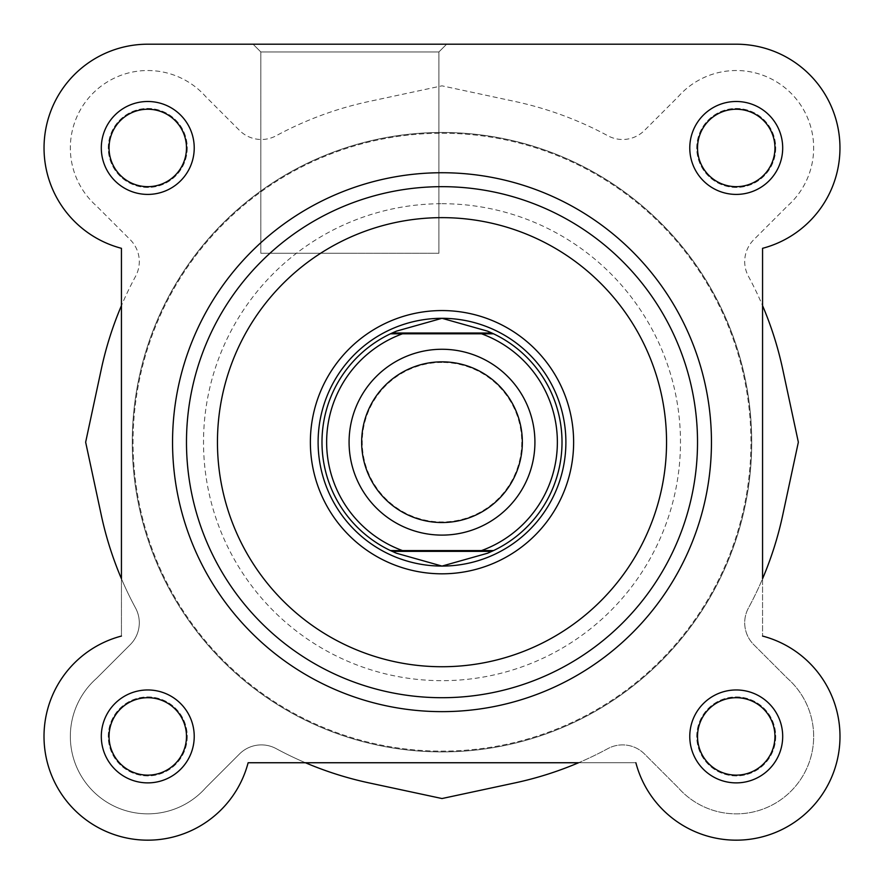 <?xml version="1.0" encoding="UTF-8"?>
<svg xmlns="http://www.w3.org/2000/svg" width="884" height="884" viewBox="0 0 884 884"><rect width="100%" height="100%" fill="white"/><g stroke="black" fill="none" stroke-linecap="round" stroke-linejoin="round"><path stroke-width="0.66" stroke-dasharray="4.42 3.31" d="M442 349.268A92.919 92.919 0 0 0 349.081 442.188A92.919 92.919 0 0 0 442 535.107A92.919 92.919 0 0 0 534.919 442.188A92.919 92.919 0 0 0 442 349.268A92.919 92.919 0 0 0 349.081 442.188A92.919 92.919 0 0 0 442 535.107A92.919 92.919 0 0 0 534.919 442.188A92.919 92.919 0 0 0 442 349.268M442 362.44A79.748 79.748 0 0 0 362.252 442.188A79.748 79.748 0 0 0 442 521.947A79.748 79.748 0 0 0 521.748 442.188A79.748 79.748 0 0 0 442 362.44M442 318.306A123.893 123.893 0 0 0 318.107 442.188A123.893 123.893 0 0 0 442 566.08A123.893 123.893 0 0 0 565.893 442.188A123.893 123.893 0 0 0 442 318.306A123.893 123.893 0 0 0 318.107 442.188A123.893 123.893 0 0 0 442 566.08A123.893 123.893 0 0 0 565.893 442.188A123.893 123.893 0 0 0 442 318.306A123.893 123.893 0 0 1 565.893 442.188A123.893 123.893 0 0 1 442 566.08M442 132.467A309.72 309.72 0 0 0 132.28 442.188A309.72 309.72 0 0 0 442 751.908A309.72 309.72 0 0 0 751.72 442.188A309.72 309.72 0 0 0 442 132.467A309.72 309.72 0 0 0 132.28 442.188A309.72 309.72 0 0 0 442 751.908A309.72 309.72 0 0 0 751.72 442.188A309.72 309.72 0 0 0 442 132.467A309.72 309.72 0 0 0 132.28 442.188A309.72 309.72 0 0 0 442 751.908A309.72 309.72 0 0 0 751.72 442.188A309.72 309.72 0 0 0 442 132.467A309.72 309.72 0 0 0 132.28 442.188A309.72 309.72 0 0 0 442 751.908A309.72 309.72 0 0 0 751.72 442.188A309.72 309.72 0 0 0 442 132.467M481.493 333.787L402.507 333.787M481.493 550.588L402.507 550.588M394.176 332.119A120.014 120.014 0 0 0 394.176 552.268M489.824 552.268A120.014 120.014 0 0 0 489.824 332.119M736.228 697.708A38.719 38.719 0 0 1 774.948 736.427A38.719 38.719 0 0 1 736.228 775.135A38.719 38.719 0 0 1 697.52 736.427A38.719 38.719 0 0 1 736.228 697.708A38.719 38.719 0 0 1 774.948 736.427A38.719 38.719 0 0 1 736.228 775.135A38.719 38.719 0 0 1 697.52 736.427A38.719 38.719 0 0 1 736.228 697.708A38.719 38.719 0 0 0 697.52 736.427A38.719 38.719 0 0 0 736.228 775.135A38.719 38.719 0 0 0 774.948 736.427A38.719 38.719 0 0 0 736.228 697.708M782.694 736.427A46.454 46.454 0 0 0 736.228 689.962A46.454 46.454 0 0 0 689.774 736.427A46.454 46.454 0 0 0 736.228 782.881A46.454 46.454 0 0 0 782.694 736.427M736.228 109.24A38.719 38.719 0 0 1 774.948 147.959A38.719 38.719 0 0 1 736.228 186.668A38.719 38.719 0 0 1 697.52 147.959A38.719 38.719 0 0 1 736.228 109.24A38.719 38.719 0 0 1 774.948 147.959A38.719 38.719 0 0 1 736.228 186.668A38.719 38.719 0 0 1 697.52 147.959A38.719 38.719 0 0 1 736.228 109.24A38.719 38.719 0 0 0 697.52 147.959A38.719 38.719 0 0 0 736.228 186.668A38.719 38.719 0 0 0 774.948 147.959A38.719 38.719 0 0 0 736.228 109.24M782.694 147.959A46.454 46.454 0 0 0 736.228 101.494A46.454 46.454 0 0 0 689.774 147.959A46.454 46.454 0 0 0 736.228 194.414A46.454 46.454 0 0 0 782.694 147.959M147.772 697.708A38.719 38.719 0 0 1 186.48 736.427A38.719 38.719 0 0 1 147.772 775.135A38.719 38.719 0 0 1 109.052 736.427A38.719 38.719 0 0 1 147.772 697.708A38.719 38.719 0 0 1 186.48 736.427A38.719 38.719 0 0 1 147.772 775.135A38.719 38.719 0 0 1 109.052 736.427A38.719 38.719 0 0 1 147.772 697.708A38.719 38.719 0 0 0 109.052 736.427A38.719 38.719 0 0 0 147.772 775.135A38.719 38.719 0 0 0 186.48 736.427A38.719 38.719 0 0 0 147.772 697.708M194.226 736.427A46.454 46.454 0 0 0 147.772 689.962A46.454 46.454 0 0 0 101.306 736.427A46.454 46.454 0 0 0 147.772 782.881A46.454 46.454 0 0 0 194.226 736.427M147.772 109.24A38.719 38.719 0 0 1 186.48 147.959A38.719 38.719 0 0 1 147.772 186.668A38.719 38.719 0 0 1 109.052 147.959A38.719 38.719 0 0 1 147.772 109.24A38.719 38.719 0 0 1 186.48 147.959A38.719 38.719 0 0 1 147.772 186.668A38.719 38.719 0 0 1 109.052 147.959A38.719 38.719 0 0 1 147.772 109.24A38.719 38.719 0 0 0 109.052 147.959A38.719 38.719 0 0 0 147.772 186.668A38.719 38.719 0 0 0 186.48 147.959A38.719 38.719 0 0 0 147.772 109.24M194.226 147.959A46.454 46.454 0 0 0 147.772 101.494A46.454 46.454 0 0 0 101.306 147.959A46.454 46.454 0 0 0 147.772 194.414A46.454 46.454 0 0 0 194.226 147.959M253.067 44.2L260.813 51.946L260.813 253.266L438.906 253.266L260.813 253.266L349.854 253.266L260.813 253.266L260.813 51.946L349.854 51.946L260.813 51.946L349.854 51.946L260.813 51.946L253.067 44.2L446.641 44.2L253.067 44.2L446.641 44.2L253.067 44.2L446.641 44.2L438.906 51.946L349.854 51.946L438.906 51.946L446.641 44.2M442 711.642A269.454 269.454 0 0 0 711.454 442.188A269.454 269.454 0 0 0 442 172.734A269.454 269.454 0 0 1 711.454 442.188A269.454 269.454 0 0 1 442 711.642A269.454 269.454 0 0 1 172.546 442.188A269.454 269.454 0 0 1 442 172.734A269.454 269.454 0 0 0 172.546 442.188A269.454 269.454 0 0 0 442 711.642A269.454 269.454 0 0 0 711.454 442.188A269.454 269.454 0 0 0 442 172.734A269.454 269.454 0 0 0 172.546 442.188A269.454 269.454 0 0 0 442 711.642A269.454 269.454 0 0 1 172.546 442.188A269.454 269.454 0 0 1 442 172.734M442 133.241A308.947 308.947 0 0 1 750.947 442.188A308.947 308.947 0 0 1 442 751.135A308.947 308.947 0 0 1 133.053 442.188A308.947 308.947 0 0 1 442 133.241A308.947 308.947 0 0 1 750.947 442.188A308.947 308.947 0 0 1 442 751.135A308.947 308.947 0 0 1 133.053 442.188A308.947 308.947 0 0 1 442 133.241M762.561 636.06A103.76 103.76 0 0 1 745.09 839.8A103.76 103.76 0 0 1 635.872 762.748A103.76 103.76 0 0 0 839.612 745.289A103.76 103.76 0 0 0 762.561 636.06A103.76 103.76 0 0 1 745.09 839.8A103.76 103.76 0 0 1 635.872 762.748L248.128 762.748A103.76 103.76 0 0 1 44.388 745.289A103.76 103.76 0 0 1 121.44 636.06A103.76 103.76 0 0 0 138.91 839.8A103.76 103.76 0 0 0 248.128 762.748A103.76 103.76 0 0 1 44.388 745.289A103.76 103.76 0 0 1 121.44 636.06L121.44 248.316A103.76 103.76 0 0 1 147.772 44.2L736.228 44.2A103.76 103.76 0 0 1 762.561 248.316A103.76 103.76 0 0 0 736.228 44.2A103.76 103.76 0 0 1 762.561 248.316L762.561 636.06L762.561 248.316M147.772 44.2A103.76 103.76 0 0 0 121.44 248.316A103.76 103.76 0 0 1 147.772 44.2L736.228 44.2M121.44 305.632L121.44 578.744A348.44 348.44 0 0 0 135.561 608.037A348.44 348.44 0 0 1 101.306 515.239L85.649 442.188L101.306 369.147A348.44 348.44 0 0 1 135.561 276.349A30.973 30.973 0 0 0 130.224 239.708L96.566 206.038A77.427 77.427 0 0 1 93.019 93.207A77.427 77.427 0 0 1 205.85 96.754L239.509 130.412A30.973 30.973 0 0 0 276.151 135.76A348.44 348.44 0 0 1 368.948 101.494L442 85.836L515.052 101.494A348.44 348.44 0 0 1 607.849 135.76A30.973 30.973 0 0 0 644.491 130.412L678.15 96.754A77.427 77.427 0 0 1 813.667 147.959A77.427 77.427 0 0 1 787.434 206.038L753.776 239.708A30.973 30.973 0 0 0 748.439 276.349A348.44 348.44 0 0 1 782.694 369.147L798.351 442.188L782.694 515.239A348.44 348.44 0 0 1 748.439 608.037A30.973 30.973 0 0 0 753.776 644.679L787.434 678.337A77.427 77.427 0 0 1 763.599 808.86A77.427 77.427 0 0 1 678.15 787.622L644.491 753.964A30.973 30.973 0 0 0 607.849 748.626A348.44 348.44 0 0 1 515.052 782.881L442 798.539L368.948 782.881A348.44 348.44 0 0 1 276.151 748.626A30.973 30.973 0 0 0 239.509 753.964L205.85 787.622A77.427 77.427 0 0 1 93.019 791.169A77.427 77.427 0 0 1 96.566 678.337L130.224 644.679A30.973 30.973 0 0 0 135.561 608.037A30.973 30.973 0 0 1 130.224 644.679L96.566 678.337A77.427 77.427 0 0 0 93.019 791.169A77.427 77.427 0 0 0 205.85 787.622L239.509 753.964A30.973 30.973 0 0 1 276.151 748.626A348.44 348.44 0 0 0 305.444 762.748L578.556 762.748A348.44 348.44 0 0 0 607.849 748.626A30.973 30.973 0 0 1 644.491 753.964L678.15 787.622A77.427 77.427 0 0 0 813.667 736.427A77.427 77.427 0 0 0 787.434 678.337L753.776 644.679A30.973 30.973 0 0 1 748.439 608.037A348.44 348.44 0 0 0 762.561 578.744L762.561 305.632A348.44 348.44 0 0 0 748.439 276.349A30.973 30.973 0 0 1 753.776 239.708L787.434 206.038A77.427 77.427 0 0 0 763.599 75.527A77.427 77.427 0 0 0 678.15 96.754L644.491 130.412A30.973 30.973 0 0 1 607.849 135.76A348.44 348.44 0 0 0 515.052 101.494L442 85.836L368.948 101.494A348.44 348.44 0 0 0 276.151 135.76A30.973 30.973 0 0 1 239.509 130.412L205.85 96.754A77.427 77.427 0 0 0 93.019 93.207A77.427 77.427 0 0 0 96.566 206.038L130.224 239.708A30.973 30.973 0 0 1 135.561 276.349A348.44 348.44 0 0 0 121.44 305.632M349.854 51.946L438.906 51.946L349.854 51.946M442 186.668A255.52 255.52 0 0 0 186.48 442.188A255.52 255.52 0 0 0 442 697.708A255.52 255.52 0 0 0 697.52 442.188A255.52 255.52 0 0 0 442 186.668M248.128 762.748L635.872 762.748M121.44 248.316L121.44 636.06M775.721 736.427A39.493 39.493 0 0 1 736.228 775.909A39.493 39.493 0 0 1 696.747 736.427A39.493 39.493 0 0 1 736.228 696.935A39.493 39.493 0 0 1 775.721 736.427A39.493 39.493 0 0 1 736.228 775.909A39.493 39.493 0 0 1 696.747 736.427A39.493 39.493 0 0 1 736.228 696.935A39.493 39.493 0 0 1 775.721 736.427M187.253 736.427A39.493 39.493 0 0 1 147.772 775.909A39.493 39.493 0 0 1 108.279 736.427A39.493 39.493 0 0 1 147.772 696.935A39.493 39.493 0 0 1 187.253 736.427A39.493 39.493 0 0 1 147.772 775.909A39.493 39.493 0 0 1 108.279 736.427A39.493 39.493 0 0 1 147.772 696.935A39.493 39.493 0 0 1 187.253 736.427M187.253 147.959A39.493 39.493 0 0 1 147.772 187.441A39.493 39.493 0 0 1 108.279 147.959A39.493 39.493 0 0 1 147.772 108.467A39.493 39.493 0 0 1 187.253 147.959A39.493 39.493 0 0 1 147.772 187.441A39.493 39.493 0 0 1 108.279 147.959A39.493 39.493 0 0 1 147.772 108.467A39.493 39.493 0 0 1 187.253 147.959M775.721 147.959A39.493 39.493 0 0 1 736.228 187.441A39.493 39.493 0 0 1 696.747 147.959A39.493 39.493 0 0 1 736.228 108.467A39.493 39.493 0 0 1 775.721 147.959A39.493 39.493 0 0 1 736.228 187.441A39.493 39.493 0 0 1 696.747 147.959A39.493 39.493 0 0 1 736.228 108.467A39.493 39.493 0 0 1 775.721 147.959M751.72 442.188A309.72 309.72 0 0 1 442 751.908A309.72 309.72 0 0 1 132.28 442.188A309.72 309.72 0 0 1 442 132.467A309.72 309.72 0 0 1 751.72 442.188A309.72 309.72 0 0 1 442 751.908A309.72 309.72 0 0 1 132.28 442.188A309.72 309.72 0 0 1 442 132.467A309.72 309.72 0 0 1 751.72 442.188M442 203.707A238.481 238.481 0 0 1 680.481 442.188A238.481 238.481 0 0 1 442 680.669A238.481 238.481 0 0 1 203.519 442.188A238.481 238.481 0 0 1 442 203.707M438.906 253.266L438.906 51.946L438.906 253.266"/><path stroke-width="1.33" d="M442 535.107A92.919 92.919 0 0 1 349.081 442.188A92.919 92.919 0 0 1 442 349.268A92.919 92.919 0 0 1 534.919 442.188A92.919 92.919 0 0 1 442 535.107M442 361.843A80.345 80.345 0 0 0 361.655 442.188A80.345 80.345 0 0 0 442 522.532A80.345 80.345 0 0 0 522.345 442.188A80.345 80.345 0 0 0 442 361.843M491.847 333.014L493.504 333.787L481.493 333.787L493.504 333.787A120.014 120.014 0 0 1 493.504 550.588L487.493 553.251L442 566.08A123.893 123.893 0 0 0 565.893 442.188A123.893 123.893 0 0 0 442 318.306A123.893 123.893 0 0 0 318.107 442.188A123.893 123.893 0 0 0 442 566.08L396.507 553.251L390.496 550.588A120.014 120.014 0 0 1 390.496 333.787L402.507 333.787L390.496 333.787L392.153 333.014L491.847 333.014L487.493 331.124L442 318.306L396.507 331.124L392.153 333.014M493.504 333.787A120.014 120.014 0 0 1 493.504 550.588L481.493 550.588A115.373 115.373 0 0 0 481.493 333.787L402.507 333.787A115.373 115.373 0 0 0 402.507 550.588L390.496 550.588A120.014 120.014 0 0 1 390.496 333.787M493.504 550.588L390.496 550.588M491.847 551.362L392.153 551.362M396.507 331.124A120.014 120.014 0 0 0 394.176 332.119M394.176 552.268A120.014 120.014 0 0 0 396.507 553.251M487.493 553.251A120.014 120.014 0 0 0 489.824 552.268M489.824 332.119A120.014 120.014 0 0 0 487.493 331.124M762.561 248.316L762.561 305.632A348.44 348.44 0 0 1 782.694 369.147L798.351 442.188L782.694 515.239A348.44 348.44 0 0 1 762.561 578.744L762.561 248.316A103.76 103.76 0 0 0 736.228 44.2L446.641 44.2M253.067 44.2L147.772 44.2A103.76 103.76 0 0 0 121.44 248.316L121.44 305.632A348.44 348.44 0 0 0 101.306 369.147L85.649 442.188L101.306 515.239A348.44 348.44 0 0 0 121.44 578.744L121.44 248.316M248.128 762.748L578.556 762.748A348.44 348.44 0 0 1 515.052 782.881L442 798.539L368.948 782.881A348.44 348.44 0 0 1 305.444 762.748L248.128 762.748A103.76 103.76 0 0 1 44.388 745.289A103.76 103.76 0 0 1 121.44 636.06M147.772 109.24A38.719 38.719 0 0 0 109.052 147.959A38.719 38.719 0 0 0 147.772 186.668A38.719 38.719 0 0 0 186.48 147.959A38.719 38.719 0 0 0 147.772 109.24M101.306 147.959A46.454 46.454 0 0 1 147.772 101.494A46.454 46.454 0 0 1 194.226 147.959A46.454 46.454 0 0 1 147.772 194.414A46.454 46.454 0 0 1 101.306 147.959M147.772 697.708A38.719 38.719 0 0 0 109.052 736.427A38.719 38.719 0 0 0 147.772 775.135A38.719 38.719 0 0 0 186.48 736.427A38.719 38.719 0 0 0 147.772 697.708M101.306 736.427A46.454 46.454 0 0 1 147.772 689.962A46.454 46.454 0 0 1 194.226 736.427A46.454 46.454 0 0 1 147.772 782.881A46.454 46.454 0 0 1 101.306 736.427M736.228 109.24A38.719 38.719 0 0 0 697.52 147.959A38.719 38.719 0 0 0 736.228 186.668A38.719 38.719 0 0 0 774.948 147.959A38.719 38.719 0 0 0 736.228 109.24M689.774 147.959A46.454 46.454 0 0 1 736.228 101.494A46.454 46.454 0 0 1 782.694 147.959A46.454 46.454 0 0 1 736.228 194.414A46.454 46.454 0 0 1 689.774 147.959M736.228 697.708A38.719 38.719 0 0 0 697.52 736.427A38.719 38.719 0 0 0 736.228 775.135A38.719 38.719 0 0 0 774.948 736.427A38.719 38.719 0 0 0 736.228 697.708M689.774 736.427A46.454 46.454 0 0 1 736.228 689.962A46.454 46.454 0 0 1 782.694 736.427A46.454 46.454 0 0 1 736.228 782.881A46.454 46.454 0 0 1 689.774 736.427M442 310.56A131.628 131.628 0 0 1 573.628 442.188A131.628 131.628 0 0 1 442 573.815A131.628 131.628 0 0 1 310.372 442.188A131.628 131.628 0 0 1 442 310.56M442 711.642A269.454 269.454 0 0 1 172.546 442.188A269.454 269.454 0 0 1 442 172.734A269.454 269.454 0 0 1 711.454 442.188A269.454 269.454 0 0 1 442 711.642A269.454 269.454 0 0 0 711.454 442.188A269.454 269.454 0 0 0 442 172.734M442 697.708A255.52 255.52 0 0 1 186.48 442.188A255.52 255.52 0 0 1 442 186.668A255.52 255.52 0 0 1 697.52 442.188A255.52 255.52 0 0 1 442 697.708A255.52 255.52 0 0 0 697.52 442.188A255.52 255.52 0 0 0 442 186.668M736.228 44.2L147.772 44.2M635.872 762.748A103.76 103.76 0 0 0 839.612 745.289A103.76 103.76 0 0 0 762.561 636.06M442 318.306A123.893 123.893 0 0 0 318.107 442.188A123.893 123.893 0 0 0 442 566.08M442 217.641A224.547 224.547 0 0 0 217.453 442.188A224.547 224.547 0 0 0 442 666.735A224.547 224.547 0 0 0 666.547 442.188A224.547 224.547 0 0 0 442 217.641"/></g></svg>
